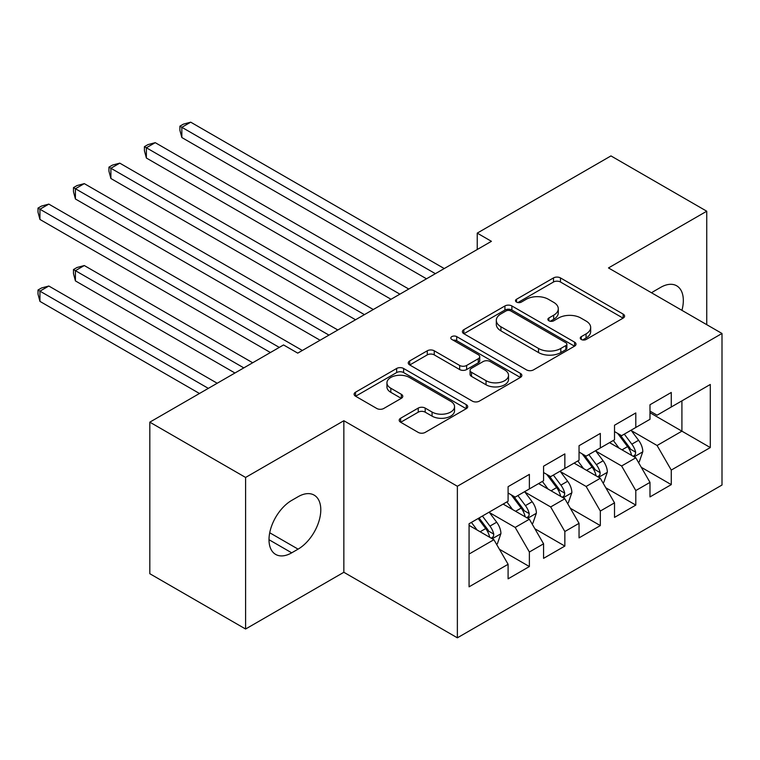 <?xml version="1.0" encoding="UTF-8"?>
<svg xmlns="http://www.w3.org/2000/svg" width="760" height="760" viewBox="0 0 760 760"><rect width="100%" height="100%" fill="white"/><g stroke="black" fill="none" stroke-linecap="round" stroke-linejoin="round"><path stroke-width="1.14" d="M581.267 339.473A3.448 1.985 0 0 0 586.14 339.473L623.143 318.117A4.921 2.841 0 0 0 624.587 316.103A4.921 2.841 0 0 0 623.143 314.099L560.462 277.913A4.921 2.841 0 0 0 553.498 277.913L516.505 299.269A3.448 1.985 0 0 0 515.498 300.675A3.448 1.985 0 0 0 516.505 302.081A3.448 1.985 0 0 0 521.379 302.081L526.167 299.316A15.76 9.101 0 0 1 548.454 299.316L553.679 302.337A15.76 9.101 0 0 1 558.286 308.769A15.76 9.101 0 0 1 553.679 315.2L548.891 317.965A3.448 1.985 0 0 0 547.875 319.371A3.448 1.985 0 0 0 548.891 320.777A3.448 1.985 0 0 0 553.764 320.777L558.553 318.012A15.76 9.101 0 0 1 580.83 318.012L586.055 321.034A15.76 9.101 0 0 1 590.672 327.465A15.76 9.101 0 0 1 586.055 333.897L581.267 336.661A3.448 1.985 0 0 0 580.26 338.067A3.448 1.985 0 0 0 581.267 339.473L581.267 336.661M400.644 418.228A4.921 2.841 0 0 0 399.199 420.242A4.921 2.841 0 0 0 400.644 422.247L418.228 432.402A4.921 2.841 0 0 0 425.191 432.402L466.279 408.68A4.921 2.841 0 0 0 467.723 406.666A4.921 2.841 0 0 0 466.279 404.662L403.608 368.476A4.921 2.841 0 0 0 396.634 368.476L355.556 392.198A4.921 2.841 0 0 0 354.113 394.202A4.921 2.841 0 0 0 355.556 396.216L376.789 408.481A4.921 2.841 0 0 0 383.752 408.481L401.337 398.325A4.921 2.841 0 0 0 402.781 396.321A4.921 2.841 0 0 0 401.337 394.307L390.811 388.227A13.176 7.609 0 0 1 386.945 382.85A13.176 7.609 0 0 1 395.077 375.82A13.176 7.609 0 0 1 409.431 377.473L450.699 401.29A13.176 7.609 0 0 1 454.556 406.666A13.176 7.609 0 0 1 446.424 413.697A13.176 7.609 0 0 1 432.07 412.043L425.191 408.082A4.921 2.841 0 0 0 418.228 408.082L400.644 418.228L400.644 422.247M245.594 477.451L245.594 629.014L343.852 572.28L343.852 420.726L245.594 477.451L149.815 422.161L283.547 344.945L297.74 353.134L491.425 241.319L477.233 233.12L477.233 249.508M343.852 420.726L457.368 486.257L722 333.478L722 485.032L457.368 637.82L457.368 486.257M706.743 324.672L706.743 211.214L608.484 267.938L722 333.478M706.743 211.214L610.964 155.914L477.233 233.12M526.519 369.882A4.921 2.841 0 0 0 533.482 369.882L574.569 346.161A4.921 2.841 0 0 0 576.014 344.147A4.921 2.841 0 0 0 574.569 342.142L511.889 305.957A4.921 2.841 0 0 0 504.925 305.957L463.837 329.678A4.921 2.841 0 0 0 462.403 331.683A4.921 2.841 0 0 0 463.837 333.697L526.519 369.882M453.207 340.224A3.448 1.985 0 0 1 456.703 340.708L456.703 336.613L520.419 373.397A4.921 2.841 0 0 1 521.864 375.411A4.921 2.841 0 0 1 520.419 377.416L479.332 401.137A4.921 2.841 0 0 1 472.368 401.137L409.697 364.952L409.697 360.933A4.921 2.841 0 0 0 408.253 362.947A4.921 2.841 0 0 0 409.697 364.952M409.697 360.933L427.281 350.787A4.921 2.841 0 0 1 434.245 350.787L459.667 365.455A4.921 2.841 0 0 0 466.63 365.455L478.287 358.72A4.921 2.841 0 0 0 479.731 356.716A4.921 2.841 0 0 0 478.287 354.702L451.829 339.425A3.448 1.985 0 0 1 450.822 338.019A3.448 1.985 0 0 1 452.95 336.176A3.448 1.985 0 0 1 456.703 336.613M649.99 412.737L681.919 431.167L681.919 400.862L710.296 384.474L671.27 406.999L671.27 392.464L649.99 404.748L649.99 419.292L635.797 427.481L635.797 412.946L614.517 425.229L614.517 439.774L600.324 447.963L600.324 433.418L579.044 445.712L579.044 460.256L564.851 468.445L564.851 453.901L543.571 466.193L543.571 480.728L529.378 488.927L529.378 474.382L508.098 486.675L508.098 501.211L469.072 523.744L469.072 586.825L508.098 564.29L493.905 539.714L469.072 525.378M710.296 384.474L710.296 447.555L671.27 470.079L657.086 445.502L631.361 430.654M641.297 467.315L671.27 484.623L671.27 470.079M671.27 484.623L649.99 496.917L649.99 482.372L635.797 490.561L621.614 465.984L595.887 451.136M605.825 487.796L635.797 505.106L635.797 490.561M635.797 505.106L614.517 517.389L614.517 502.854L600.324 511.043L586.14 486.466L560.414 471.618M570.351 508.278L600.324 525.587L600.324 511.043M600.324 525.587L579.044 537.871L579.044 523.336L564.851 531.525L550.667 506.948L524.942 492.1M534.878 528.76L564.851 546.069L564.851 531.525M564.851 546.069L543.571 558.353L543.571 543.808L529.378 552.007L515.185 527.431L489.469 512.582M499.406 549.242L529.378 566.542L529.378 552.007M529.378 566.542L508.098 578.835L508.098 564.29M508.098 493.022L515.185 497.116L529.378 488.927M469.072 554.049L493.905 539.714M543.571 472.539L550.667 476.634L564.851 468.445M515.185 527.431L529.378 519.232L503.13 504.079M543.571 543.808L529.378 519.232M579.044 452.058L586.14 456.152L600.324 447.963M550.667 506.948L564.851 498.759L538.602 483.597M579.044 523.336L564.851 498.759M614.517 431.575L621.614 435.68L635.797 427.481M586.14 486.466L600.324 478.277L574.075 463.115M614.517 502.854L600.324 478.277M649.99 411.103L657.086 415.197L671.27 406.999M621.614 465.984L635.797 457.795L609.548 442.643M649.99 482.372L635.797 457.795M149.815 422.161L149.815 573.714L245.594 629.014M343.852 572.28L457.368 637.82M657.086 445.502L681.919 431.167L710.296 447.555M681.938 310.346A32.11 18.535 120 0 0 676.685 285.808A32.11 18.535 120 0 0 660.63 287.394L654.246 291.08A32.11 18.535 120 0 0 651.567 292.809M291.707 500.394A32.11 18.535 120 0 0 270.731 528.684A32.11 18.535 120 0 0 275.652 554.41A32.11 18.535 120 0 0 291.707 552.824L298.091 549.138A32.11 18.535 120 0 0 319.067 520.847A32.11 18.535 120 0 0 314.146 495.121A32.11 18.535 120 0 0 298.091 496.707L291.707 500.394M582.644 339.967L586.055 337.991A15.76 9.101 0 0 0 590.672 331.559L590.672 327.465M558.286 308.769L558.286 312.863A15.76 9.101 0 0 1 553.679 319.295L550.269 321.271M623.077 318.155L560.462 282.007A4.921 2.841 0 0 0 553.498 282.007L517.883 302.575M574.503 346.199L511.889 310.051A4.921 2.841 0 0 0 504.925 310.051L463.904 333.735M565.858 345.553A3.448 1.985 0 0 0 566.875 344.147A3.448 1.985 0 0 0 565.858 342.741L510.844 310.983A3.448 1.985 0 0 0 505.97 310.983L500.925 313.899A15.76 9.101 0 0 0 496.308 320.33A15.76 9.101 0 0 0 500.925 326.762L538.526 348.469A15.76 9.101 0 0 0 560.813 348.469L565.858 345.553L565.858 349.657A3.448 1.985 0 0 0 566.875 348.241L566.875 344.147M496.308 320.33L496.308 324.425A15.76 9.101 0 0 0 500.925 330.856L500.925 326.762M565.858 349.657L560.813 352.564A15.76 9.101 0 0 1 538.526 352.564L500.925 330.856M409.763 364.99L427.281 354.882L427.281 350.787M479.731 356.716L479.731 360.81A4.921 2.841 0 0 1 478.287 362.824L466.63 369.559A4.921 2.841 0 0 1 459.667 369.559L434.245 354.882A4.921 2.841 0 0 0 427.281 354.882M456.703 340.708L520.353 377.454M486.039 380.684A13.176 7.609 0 0 0 500.394 382.337A13.176 7.609 0 0 0 508.525 375.307A13.176 7.609 0 0 0 504.668 369.93L490.133 361.541A4.921 2.841 0 0 0 483.17 361.541L471.504 368.277A4.921 2.841 0 0 0 470.06 370.281A4.921 2.841 0 0 0 471.504 372.295L486.039 380.684L486.039 384.788A13.176 7.609 0 0 0 500.394 386.431A13.176 7.609 0 0 0 508.525 379.401L508.525 375.307M470.06 370.281L470.06 374.376A4.921 2.841 0 0 0 471.504 376.39L471.504 372.295M486.039 384.788L471.504 376.39M454.556 406.666L454.556 410.77A13.176 7.609 0 0 1 446.424 417.791A13.176 7.609 0 0 1 432.07 416.147L425.191 412.176A4.921 2.841 0 0 0 418.228 412.176L400.71 422.284M386.945 382.85L386.945 386.945A13.176 7.609 0 0 0 390.811 392.322L390.811 388.227M401.27 398.363L390.811 392.322M466.212 408.719L403.608 372.571A4.921 2.841 0 0 0 396.634 372.571L355.613 396.255M638.428 462.346L639.274 461.852L642.817 451.611A13.29 7.676 -120 0 0 638.581 440.287L631.047 430.226M619.039 448.115L613.311 440.467M610.631 443.26L609.976 442.396M181.849 219.469L355.556 319.76L110.894 178.505L110.894 168.264L119.766 163.143L373.293 309.519M633.298 456.351L635.35 454.499L635.645 452.171A13.29 7.676 -120 0 0 631.836 444.182L624.302 434.122M619.998 434.748L629.308 447.174A6.773 3.914 60 0 1 630.543 449.226L635.645 452.171M617.661 433.399L627.579 446.633A13.29 7.676 60 0 1 631.389 454.632L631.655 455.401M435.375 273.676L181.849 127.3L190.712 122.18L444.239 268.555M426.502 278.797L181.849 137.541L181.849 127.3L179.892 126.179L183.445 124.127L190.712 122.18M181.849 137.541L179.892 130.273L179.892 126.179M602.956 482.818L603.801 482.334L607.344 472.093A13.29 7.676 -120 0 0 603.107 460.769L595.574 450.708M583.566 468.597L577.837 460.949M575.158 463.742L574.503 462.868M146.366 239.941L320.084 340.233L75.421 198.987L75.421 188.746L84.293 183.625L337.82 329.992M597.816 476.833L599.878 474.971L600.172 472.653A13.29 7.676 -120 0 0 596.362 464.664L588.829 454.603M584.525 455.23L593.836 467.656A6.773 3.914 60 0 1 595.07 469.708L600.172 472.653M582.188 453.881L592.106 467.115A13.29 7.676 60 0 1 595.916 475.114L596.182 475.883M567.473 503.3L568.328 502.806L571.871 492.565A13.29 7.676 -120 0 0 567.635 481.251L560.101 471.19M548.083 489.079L542.355 481.431M539.686 484.224L539.03 483.351M110.894 260.423L270.417 352.526L39.947 219.459L39.947 209.218L48.82 204.107L302.347 350.474M562.343 497.306L564.404 495.453L564.699 493.135A13.29 7.676 -120 0 0 560.889 485.137L553.356 475.085M549.053 475.712L558.362 488.129A6.773 3.914 60 0 1 559.597 490.19L564.699 493.135M546.716 474.354L556.633 487.597A13.29 7.676 60 0 1 560.443 495.596L560.709 496.365M399.902 294.158L146.376 147.782L155.239 142.661L408.766 289.037M391.029 299.278L146.376 158.023L146.376 147.782L144.419 146.651L147.972 144.609L155.239 142.661M146.376 158.023L144.419 150.755L144.419 146.651M364.43 314.64L108.946 167.133L112.499 165.091L119.766 163.143M110.894 178.505L108.946 171.228L108.946 167.133M532 523.783L532.855 523.288L536.399 513.047A13.29 7.676 -120 0 0 532.161 501.733L524.619 491.672M512.611 509.561L506.882 501.913M504.203 504.706L503.557 503.832M252.681 362.767L84.293 265.544L75.421 270.665L75.421 280.905L234.945 373.008M526.87 517.788L528.931 515.936L529.226 513.617A13.29 7.676 -120 0 0 525.417 505.618L517.883 495.558M513.579 496.185L522.889 508.611A6.773 3.914 60 0 1 524.115 510.672L529.226 513.617M511.242 494.836L521.16 508.079A13.29 7.676 60 0 1 524.97 516.078L525.236 516.847M75.421 280.905L73.473 273.638L73.473 269.543L243.817 367.887M73.473 269.543L77.016 267.491L84.293 265.544M496.527 544.264L497.382 543.77L500.925 533.529A13.29 7.676 -120 0 0 496.689 522.215L489.145 512.154M477.137 530.033L471.409 522.395M217.208 383.249L48.82 286.026L39.947 291.147L39.947 301.387L199.471 393.49M491.397 538.27L493.458 536.417L493.753 534.1A13.29 7.676 -120 0 0 489.943 526.1L482.41 516.04M479.075 517.968L487.417 529.093A6.773 3.914 60 0 1 488.642 531.154L493.753 534.1M478.154 518.5L485.688 528.561A13.29 7.676 60 0 1 489.497 536.56L489.763 537.329M39.947 301.387L38 294.12L38 290.016L208.344 388.369M38 290.016L41.543 287.974L48.82 286.026M328.956 335.113L73.473 187.615L77.016 185.564L84.293 183.625M75.421 198.987L73.473 191.71L73.473 187.615M279.291 347.405L38 208.097L41.543 206.045L48.82 204.107M39.947 219.459L38 212.192L38 208.097M586.055 337.991L586.055 333.897M548.891 320.777L548.891 317.965M553.679 319.295L553.679 315.2M516.505 302.081L516.505 299.269M553.498 282.007L553.498 277.913M560.462 282.007L560.462 277.913M623.143 318.117L623.143 314.099M463.837 333.697L463.837 329.678M504.925 310.051L504.925 305.957M511.889 310.051L511.889 305.957M574.569 346.161L574.569 342.142M538.526 352.564L538.526 348.469M560.813 352.564L560.813 348.469M434.245 354.882L434.245 350.787M459.667 369.559L459.667 365.455M466.63 369.559L466.63 365.455M478.287 362.824L478.287 358.72M520.419 377.416L520.419 373.397M418.228 412.176L418.228 408.082M425.191 412.176L425.191 408.082M432.07 416.147L432.07 412.043M401.337 398.325L401.337 394.307M355.556 396.216L355.556 392.198M396.634 372.571L396.634 368.476M403.608 372.571L403.608 368.476M466.279 408.68L466.279 404.662M269.002 539.714L291.707 552.824M269.724 532.76L298.091 549.138M634.135 456.836L642.732 451.867M631.836 444.182L638.581 440.287M622.031 449.844L627.579 446.633M598.661 477.308L607.259 472.349M596.362 464.664L603.107 460.769M586.558 470.326L592.106 467.115M563.188 497.791L571.786 492.831M560.889 485.137L567.635 481.251M551.086 490.808L556.633 487.597M527.716 518.272L536.313 513.304M525.417 505.618L532.161 501.733M515.612 511.29L521.16 508.079M492.242 538.755L500.84 533.786M489.943 526.1L496.689 522.215M480.13 531.762L485.688 528.561"/></g></svg>
